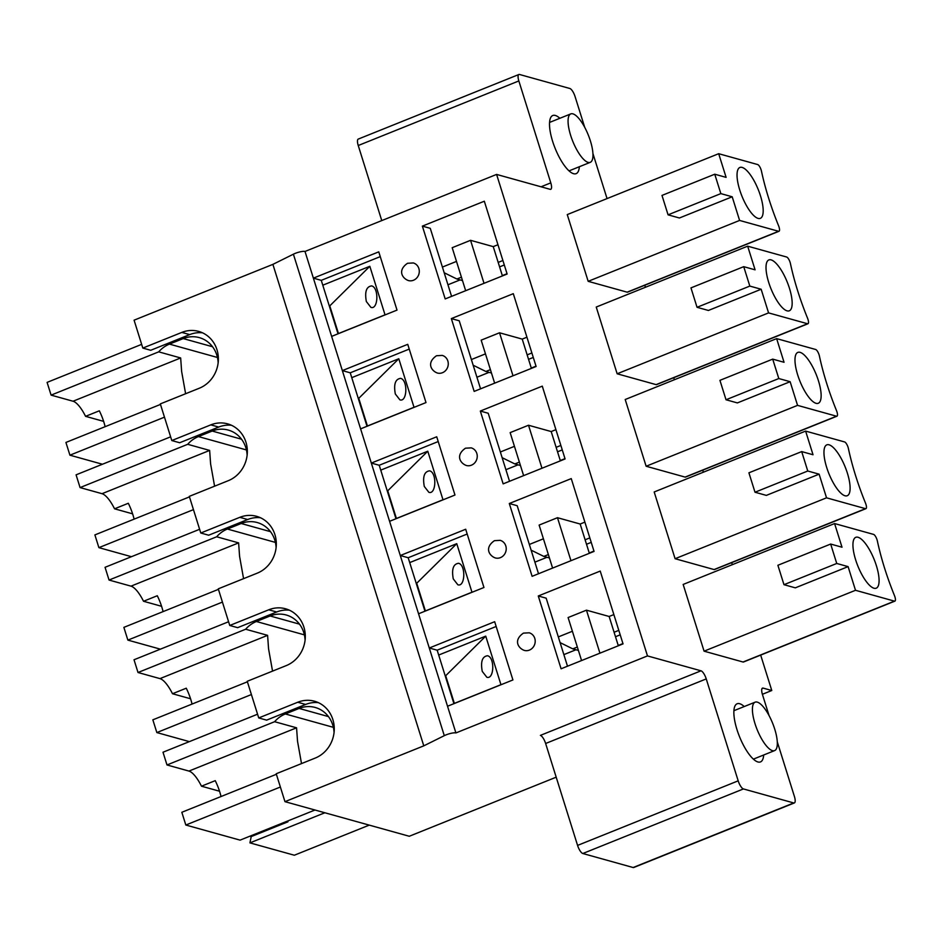 <?xml version="1.0" encoding="UTF-8"?>
<svg xmlns="http://www.w3.org/2000/svg" width="942" height="942" viewBox="0 0 942 942"><rect width="100%" height="100%" fill="white"/><g stroke="black" fill="none" stroke-linecap="round" stroke-linejoin="round"><path stroke-width="1.41" d="M218.144 362.823A28.719 26.411 -74.4 0 0 199.28 337.613A28.719 26.411 -74.4 0 0 183.219 338.578L169.454 344.113A28.719 26.411 -74.4 0 0 158.715 351.849L51.092 395.122L73.04 401.233A25.458 8.16 -111.9 0 1 85.569 416.34L99.334 410.806A25.458 8.16 -111.9 0 1 105.127 426.679M185.609 393.732L181.629 371.442L180.664 357.96L73.04 401.233M158.715 351.849L180.664 357.96M160.481 404.424L65.928 442.446L69.92 455.186L102.442 464.241M338.001 333.739L385.031 314.828L369.829 266.292L329.782 305.879L338.461 333.55M322.788 285.202L369.829 266.292M366.344 301.522C364.601 291.82 366.356 286.615 371.619 285.909C379.061 287.451 378.331 309.977 370.913 307.386L366.344 301.522M103.632 421.368L85.569 416.34M141.653 344.36L47.1 382.381L51.092 395.122M164.473 417.165L69.92 455.186M247.122 455.28A28.719 26.411 -74.4 0 0 228.258 430.07A28.719 26.411 -74.4 0 0 212.197 431.047L198.432 436.582A28.719 26.411 -74.4 0 0 187.694 444.306L80.07 487.579L102.019 493.69A25.458 8.16 -111.9 0 1 114.547 508.81L128.312 503.275A25.458 8.16 -111.9 0 1 134.105 519.148M214.588 486.202L210.608 463.911L209.642 450.417L102.019 493.69M187.694 444.306L209.642 450.417M189.46 496.893L94.895 534.903L98.886 547.643L131.421 556.698M366.98 426.196L414.009 407.285L398.796 358.749L358.761 398.336L367.427 426.019M351.766 377.66L398.796 358.749M395.322 393.98C393.568 384.277 395.334 379.073 400.597 378.366C408.039 379.92 407.297 402.434 399.891 399.855L395.322 393.98M132.61 513.837L114.547 508.81M170.632 436.829L76.078 474.839L80.07 487.579M193.451 509.634L98.886 547.643M276.1 547.738A28.719 26.411 -74.4 0 0 257.237 522.539A28.719 26.411 -74.4 0 0 241.164 523.505L227.399 529.039A28.719 26.411 -74.4 0 0 216.672 536.775L109.048 580.048L130.997 586.148A25.458 8.16 -111.9 0 1 143.525 601.267L157.29 595.733A25.458 8.16 -111.9 0 1 163.072 611.605M243.566 578.659L239.586 556.369L238.62 542.886L130.997 586.148M216.672 536.775L238.62 542.886M218.426 589.351L123.873 627.372L127.865 640.113L160.399 649.168M395.946 518.665L442.987 499.755L427.774 451.218L387.739 490.806L396.405 518.477M380.745 470.129L427.774 451.218M424.289 486.449C422.546 476.746 424.312 471.542 429.576 470.835C437.017 472.378 436.276 494.903 428.869 492.313L424.289 486.449M161.588 606.295L143.525 601.267M199.61 529.286L105.057 567.308L109.048 580.048M222.43 602.091L127.865 640.113M305.078 640.207A28.719 26.411 -74.4 0 0 286.215 614.996A28.719 26.411 -74.4 0 0 270.142 615.974L256.377 621.508A28.719 26.411 -74.4 0 0 245.65 629.232L138.015 672.506L159.975 678.617A25.458 8.16 -111.9 0 1 172.492 693.736L186.257 688.202A25.458 8.16 -111.9 0 1 192.05 704.074M272.544 671.116L268.564 648.838L267.599 635.344L159.975 678.617M245.65 629.232L267.599 635.344M247.405 681.808L152.851 719.829L156.843 732.57L189.377 741.625M424.924 611.122L471.966 592.212L456.752 543.675L416.717 583.263L425.384 610.934M409.723 562.586L456.752 543.675M453.267 578.906C451.524 569.203 453.279 563.999 458.554 563.292C465.996 564.835 465.254 587.361 457.847 584.782L453.267 578.906M190.555 698.764L172.492 693.736M228.588 621.744L134.023 659.765L138.015 672.506M251.396 694.548L156.843 732.57M334.057 732.664A28.719 26.411 -74.4 0 0 315.193 707.466A28.719 26.411 -74.4 0 0 299.12 708.431L285.355 713.965A28.719 26.411 -74.4 0 0 274.617 721.702L166.993 764.963L188.942 771.074A25.458 8.16 -111.9 0 1 201.47 786.193L215.235 780.659A25.458 8.16 -111.9 0 1 221.029 796.532M301.511 763.585L297.531 741.295L296.565 727.813L188.942 771.074M274.617 721.702L296.565 727.813M276.383 774.277L181.83 812.287L185.821 825.027L240.08 840.134L314.981 810.014M286.556 821.448L287.911 821.824L251.208 836.59L249.936 842.878L324.849 812.758M249.936 842.878L294.34 855.23L369.24 825.121M453.903 703.58L500.944 684.669L485.731 636.133L445.684 675.732L454.362 703.403M438.689 655.043L485.731 636.133M482.245 671.375C480.502 661.673 482.257 656.468 487.52 655.75C494.974 657.304 494.232 679.83 486.826 677.239L482.245 671.375M287.911 821.824L288.122 820.823M251.208 836.59L249.842 836.202M219.533 791.221L201.47 786.193M257.555 714.213L163.001 752.222L166.993 764.963M280.375 787.017L185.821 825.027M507.043 273.71L502.322 275.606M536.01 366.167L531.3 368.063M564.988 458.636L560.278 460.532M593.966 551.094L589.245 552.989M622.945 643.563L618.223 645.458M592.636 150.614A26.105 8.372 -111.9 0 1 590.257 162.342A26.105 8.372 -111.9 0 1 572.748 141.241A26.105 8.372 -111.9 0 1 570.781 113.9A26.105 8.372 -111.9 0 1 583.239 124.721A26.105 8.372 -111.9 0 1 592.636 150.614M760.006 703.603A26.105 8.372 -111.9 0 1 774.795 729.32A26.105 8.372 -111.9 0 1 774.607 750.609A26.105 8.372 -111.9 0 1 757.097 729.508A26.105 8.372 -111.9 0 1 755.131 702.167A26.105 8.372 -111.9 0 1 760.006 703.603M529.192 632.8A9.137 8.407 105.6 0 1 534.844 643.857A9.137 8.407 105.6 0 1 524.294 650.404C518.394 648.343 513.001 640.313 523.446 633.118L529.192 632.8M496.163 626.477L437.17 650.192L429.281 648.002L494.668 621.708L512.919 679.947L447.532 706.241L371.325 463.075L436.723 436.782L454.974 495.033L389.576 521.315M437.17 650.192L453.926 703.674M567.496 666.206L546.172 598.17L538.282 595.98L600.231 571.076L623.039 643.881L561.091 668.785L538.282 595.98M855.654 559.878A27.412 8.784 -111.9 0 1 855.783 537.317A27.412 8.784 -111.9 0 1 874.164 559.477A27.412 8.784 -111.9 0 1 876.237 588.185A27.412 8.784 -111.9 0 1 855.654 559.878M615.491 636.733L620.213 634.826M618.329 645.776L609.144 616.48L613.866 614.584M614.09 632.259L618.812 630.363M560.09 642.609L572.783 648.861L577.34 647.036M572.783 648.861L578.4 650.427M783.979 584.688L836.743 563.469L848.094 566.625L795.319 587.843L783.979 584.688L777.892 565.271L830.667 544.052L842.007 547.208L834.588 523.552L683.162 584.44L704.074 651.169L743.038 662.014A5.216 1.672 68.1 0 0 743.473 662.014L894.9 601.126A5.216 1.672 68.1 0 0 894.476 595.591A116.879 37.48 -111.9 0 1 877.367 541.002A5.216 1.672 68.1 0 0 873.564 534.397L834.588 523.552M836.743 563.469L830.667 544.052M848.094 566.625L855.501 590.293L894.476 601.137A5.216 1.672 68.1 0 0 894.9 601.126M855.501 590.293L704.074 651.169M609.144 616.48L586.454 610.169L599.936 653.171M586.454 610.169L568.097 617.552L581.579 660.554M575.986 649.756L563.858 654.619M268.753 609.792L229.754 625.476L237.643 627.666L276.654 611.994L268.753 609.792A30.026 27.612 -74.4 0 1 285.556 608.779A30.026 27.612 -74.4 0 1 305.302 636.015A30.026 27.612 -74.4 0 1 286.25 665.605L247.24 681.29L258.732 717.934L266.621 720.135L305.62 704.451A30.026 27.612 105.6 0 1 318.384 702.661M558.312 636.922L572.395 631.258M276.654 611.994A30.026 27.612 105.6 0 1 289.406 610.192M500.214 540.343A9.137 8.407 105.6 0 1 505.866 551.4A9.137 8.407 105.6 0 1 495.315 557.947C489.416 555.886 484.023 547.844 494.468 540.661L500.214 540.343M471.236 447.874A9.137 8.407 105.6 0 1 476.887 458.931A9.137 8.407 105.6 0 1 466.337 465.489C460.438 463.417 455.045 455.386 465.489 448.192L471.236 447.874M438.218 441.551L379.226 465.266L371.325 463.075L313.38 278.149L378.766 251.855L397.018 310.106L331.631 336.388M379.226 465.266L395.981 518.748M509.54 481.291L488.215 413.255L480.326 411.053L542.274 386.149L565.094 458.954L503.146 483.858L480.326 411.053M797.697 374.951A27.412 8.784 -111.9 0 1 797.839 352.402A27.412 8.784 -111.9 0 1 816.219 374.551A27.412 8.784 -111.9 0 1 818.292 403.258A27.412 8.784 -111.9 0 1 797.697 374.951M557.534 451.807L562.256 449.911M560.372 460.85L551.188 431.554L555.91 429.658M556.133 447.332L560.855 445.436M502.145 457.682L514.838 463.935L519.383 462.11M514.838 463.935L520.455 465.501M726.023 399.761L778.798 378.543L790.138 381.698L737.374 402.917L726.023 399.761L719.935 380.344L772.711 359.126L784.05 362.293L776.644 338.625L625.205 399.514L646.13 466.243L685.093 477.088A5.216 1.672 68.1 0 0 685.517 477.088L836.943 416.199A5.216 1.672 68.1 0 0 836.531 410.665A116.879 37.48 -111.9 0 1 819.422 356.076A5.216 1.672 68.1 0 0 815.607 349.47L776.644 338.625M778.798 378.543L772.711 359.126M790.138 381.698L797.556 405.366L836.52 416.211A5.216 1.672 68.1 0 0 836.943 416.199M797.556 405.366L646.13 466.243M551.188 431.554L528.509 425.242L541.98 468.245M528.509 425.242L510.152 432.625L523.622 475.628M518.029 464.83L505.913 469.705M210.808 424.866L171.797 440.55L179.686 442.74L218.697 427.067L210.808 424.866A30.026 27.612 -74.4 0 1 227.599 423.853A30.026 27.612 -74.4 0 1 247.346 451.1A30.026 27.612 -74.4 0 1 228.294 480.679L189.295 496.363L200.776 533.007L208.665 535.209L247.675 519.525A30.026 27.612 105.6 0 1 260.439 517.735M500.355 451.995L514.45 446.331M218.697 427.067A30.026 27.612 105.6 0 1 231.461 425.266M442.269 355.417A9.137 8.407 105.6 0 1 447.909 366.473A9.137 8.407 105.6 0 1 437.359 373.02C431.471 370.96 426.067 362.929 436.511 355.735L442.269 355.417M413.291 262.948A9.137 8.407 105.6 0 1 418.931 274.004A9.137 8.407 105.6 0 1 408.392 280.563C402.493 278.491 397.088 270.46 407.533 263.277L413.291 262.948M380.262 256.624L321.269 280.351L313.38 278.149L305.008 251.455L496.599 174.423L550.116 189.318A7.83 2.508 -111.9 0 0 550.752 189.307A7.83 2.508 -111.9 0 0 550.787 182.866L518.842 80.941A7.83 2.508 -111.9 0 1 518.889 74.5A7.83 2.508 -111.9 0 1 519.525 74.477L569.839 88.489A7.83 2.508 -111.9 0 1 575.079 96.59L584.711 127.323M321.269 280.351L338.025 333.821M451.583 296.365L430.27 228.329L422.369 226.127L484.318 201.223L507.137 274.028L445.189 298.932L422.369 226.127M739.753 190.025A27.412 8.784 -111.9 0 1 739.882 167.476A27.412 8.784 -111.9 0 1 758.263 189.625A27.412 8.784 -111.9 0 1 760.335 218.344A27.412 8.784 -111.9 0 1 739.753 190.025M499.59 266.88L504.3 264.985M502.416 275.924L493.243 246.627L497.965 244.732M498.188 262.406L502.898 260.51M444.188 272.756L456.882 279.009L461.439 277.183M456.882 279.009L462.498 280.575M668.066 214.835L720.842 193.616L732.193 196.784L679.418 217.991L668.066 214.835L661.99 195.418L714.754 174.211L726.105 177.367L718.687 153.699L567.261 214.588L588.173 281.328L627.137 292.173A5.216 1.672 68.1 0 0 627.56 292.161L778.999 231.273A5.216 1.672 68.1 0 0 778.575 225.739A116.879 37.48 -111.9 0 1 761.466 171.15A5.216 1.672 68.1 0 0 757.651 164.544L718.687 153.699M720.842 193.616L714.754 174.211M732.193 196.784L739.6 220.44L778.575 231.285A5.216 1.672 68.1 0 0 778.999 231.273M739.6 220.44L588.173 281.328M493.243 246.627L470.553 240.316L484.023 283.318M470.553 240.316L452.195 247.699L465.666 290.701M460.085 279.904L447.956 284.778M556.192 777.185L409.264 836.261L284.967 801.666L423.782 745.852L272.886 264.372L134.082 320.174L142.819 348.081L150.72 350.283L189.719 334.598A30.026 27.612 105.6 0 1 202.483 332.809M442.41 267.069L456.493 261.405M272.886 264.372L293.398 254.187A7.83 1.766 -17.4 0 1 305.008 251.455M423.782 745.852L444.294 735.667A7.83 1.766 -17.4 0 1 455.904 732.935L647.484 655.915L701.001 670.81A7.83 2.508 -111.9 0 1 706.241 678.911L545.63 743.485A7.83 2.508 68.1 0 0 540.39 735.384L701.001 670.81M769.061 715.59L762.467 694.56A7.83 2.508 -111.9 0 1 762.514 688.119A7.83 2.508 -111.9 0 1 763.15 688.107L771.781 690.51L762.384 694.289M763.691 755.001A31.333 10.044 -111.9 0 1 760.488 761.913A31.333 10.044 -111.9 0 1 736.962 729.555A31.333 10.044 -111.9 0 1 737.115 703.78A31.333 10.044 -111.9 0 1 744.215 706.547M579.342 166.734A31.333 10.044 -111.9 0 1 576.139 173.646A31.333 10.044 -111.9 0 1 552.613 141.288A31.333 10.044 -111.9 0 1 552.766 115.513A31.333 10.044 -111.9 0 1 559.866 118.292M805.622 431.095L654.184 491.971L675.096 558.712L714.071 569.557A5.216 1.672 68.1 0 0 714.495 569.545L865.922 508.668A5.216 1.672 68.1 0 0 865.51 503.134A116.879 37.48 -111.9 0 1 848.401 448.533A5.216 1.672 68.1 0 0 844.585 441.939L805.622 431.095L813.028 454.75L801.689 451.595L807.765 471.012L755.001 492.23L748.914 472.813L801.689 451.595M656.115 384.63A5.216 1.672 68.1 0 0 656.539 384.619L807.977 323.742A5.216 1.672 68.1 0 0 807.553 318.208A116.879 37.48 -111.9 0 1 790.444 263.619A5.216 1.672 68.1 0 0 786.629 257.013L747.665 246.168L755.084 269.824L743.733 266.668L749.82 286.085L761.16 289.241L768.578 312.897L617.151 373.786L656.115 384.63L807.541 323.742A5.216 1.672 68.1 0 0 807.977 323.742M747.665 246.168L596.239 307.045L617.151 373.786M777.28 741.801L794.412 796.485A7.83 2.508 -111.9 0 1 794.377 802.925A7.83 2.508 -111.9 0 1 793.729 802.949L743.426 788.937A7.83 2.508 -111.9 0 1 738.187 780.836L706.241 678.911M644.775 285.238L645.411 287.275M673.754 377.707L674.39 379.732M702.732 470.164L703.368 472.201M731.71 562.621L732.346 564.658M760.677 655.09L771.781 690.51M607.048 198.585A7.83 2.508 -111.9 0 1 607.025 198.515L592.93 153.546M496.599 174.423L647.484 655.915M509.304 503.511L571.252 478.607L594.061 551.411L532.112 576.316L509.304 503.511L517.193 505.713L538.518 573.749M451.348 318.596L513.296 293.68L536.116 366.485L474.167 391.401L451.348 318.596L459.237 320.786L480.561 388.822M455.904 732.935L447.532 706.241M409.24 349.093L350.247 372.808L342.358 370.606L407.745 344.325L425.996 402.564L360.609 428.857M467.185 534.02L408.192 557.735L400.303 555.533L465.689 529.251L483.952 587.49L418.554 613.784M247.675 519.525L239.786 517.335A30.026 27.612 -74.4 0 1 256.577 516.31A30.026 27.612 -74.4 0 1 276.324 543.558A30.026 27.612 -74.4 0 1 257.272 573.148L218.273 588.832L229.754 625.476M189.719 334.598L181.83 332.408A30.026 27.612 -74.4 0 1 198.621 331.384A30.026 27.612 -74.4 0 1 218.367 358.631A30.026 27.612 -74.4 0 1 199.315 388.222L160.317 403.906L171.797 440.55M305.62 704.451L297.731 702.249A30.026 27.612 -74.4 0 1 314.534 701.237A30.026 27.612 -74.4 0 1 334.269 728.484A30.026 27.612 -74.4 0 1 315.229 758.074L276.218 773.759L284.967 801.666M473.167 365.225L485.86 371.478L491.477 373.032M531.123 550.152L543.817 556.404L549.422 557.958M518.889 74.5L358.278 139.075A7.83 2.508 68.1 0 0 358.243 145.515L381.769 220.593M738.187 780.836L577.576 845.41A7.83 2.508 68.1 0 0 582.815 853.511L633.13 867.523A7.83 2.508 68.1 0 0 633.766 867.5L794.377 802.925M408.192 557.735L424.96 611.205M826.676 467.409A27.412 8.784 -111.9 0 1 826.805 444.86A27.412 8.784 -111.9 0 1 845.186 467.008A27.412 8.784 -111.9 0 1 847.258 495.728A27.412 8.784 -111.9 0 1 826.676 467.409M586.513 544.264L591.235 542.368M589.351 553.307L580.166 524.023L584.888 522.127M585.112 539.79L589.833 537.894M543.817 556.404L548.362 554.567M807.765 471.012L819.116 474.167L766.341 495.386L755.001 492.23M819.116 474.167L826.534 497.823L865.498 508.668A5.216 1.672 68.1 0 0 865.922 508.668M826.534 497.823L675.096 558.712M580.166 524.023L557.476 517.7L570.958 560.702M557.476 517.7L539.118 525.083L552.601 568.085M547.008 557.287L534.879 562.162M529.333 544.452L543.416 538.8M239.786 517.335L200.776 533.007M297.731 702.249L258.732 717.934M531.394 368.381L527.155 354.875L531.877 352.967M485.86 371.478L490.417 369.641M528.556 359.338L533.278 357.442M350.247 372.808L367.003 426.279M489.051 372.361L476.935 377.236M471.389 359.538L485.471 353.874M527.155 354.875L522.221 339.096L499.531 332.785L481.174 340.156L494.644 383.158M522.221 339.096L526.931 337.201M749.82 286.085L697.045 307.304L708.396 310.46L761.16 289.241M181.83 332.408L142.819 348.081M499.531 332.785L513.001 375.776M768.578 312.897L807.541 323.742M768.731 282.482A27.412 8.784 -111.9 0 1 768.86 259.933A27.412 8.784 -111.9 0 1 787.241 282.094A27.412 8.784 -111.9 0 1 789.314 310.801A27.412 8.784 -111.9 0 1 768.731 282.482M697.045 307.304L690.969 287.887L743.733 266.668M577.576 845.41L545.63 743.485M183.219 338.578L212.539 346.738M169.454 344.113L217.449 357.477M212.197 431.047L241.517 439.207M198.432 436.582L246.427 449.935M241.164 523.505L270.495 531.665M227.399 529.039L275.405 542.404M270.142 615.974L299.462 624.134M256.377 621.508L304.384 634.861M299.12 708.431L328.44 716.591M285.355 713.965L333.35 727.33M894.476 601.137L743.038 662.014M836.52 416.211L685.093 477.088M778.575 231.285L627.137 292.173M762.043 688.555L763.15 688.107M358.243 145.515L518.842 80.941M541.026 186.799L550.787 182.866M743.426 788.937L582.815 853.511M633.13 867.523L793.729 802.949M865.498 508.668L714.071 569.557M444.294 735.667L293.398 254.187M570.781 113.9L549.563 122.425M590.257 162.342L569.039 170.879M755.131 702.167L733.912 710.692M774.607 750.609L753.388 759.134"/></g></svg>
